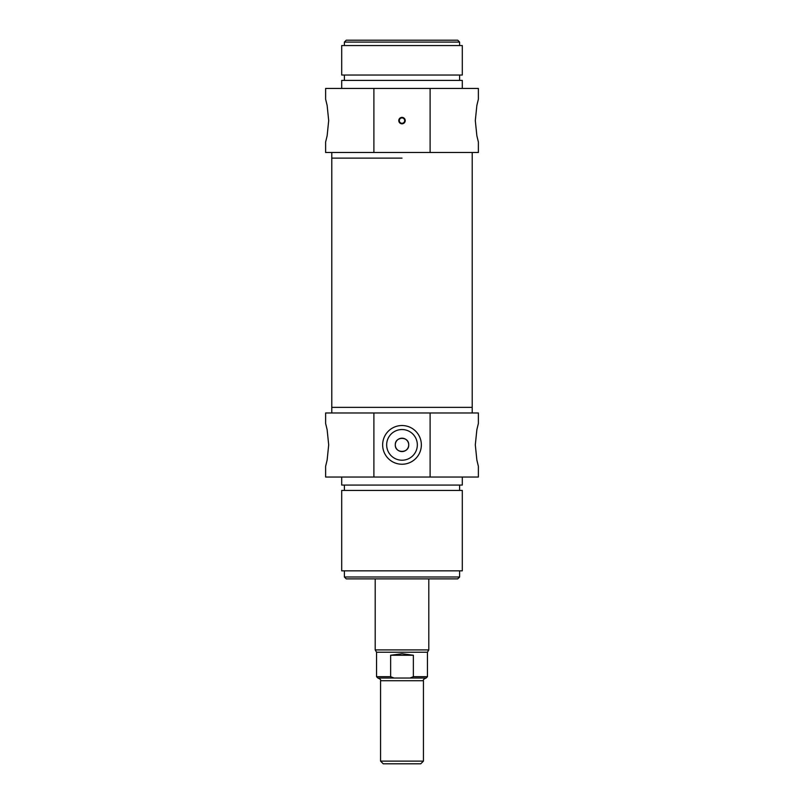 <?xml version="1.0" encoding="UTF-8"?>
<svg xmlns="http://www.w3.org/2000/svg" width="804" height="804" viewBox="0 0 804 804"><rect width="100%" height="100%" fill="white"/><g stroke="black" fill="none" stroke-linecap="round" stroke-linejoin="round"><path stroke-width="1.21" d="M373.89 152.489L478.38 152.489L478.38 142.037L476.862 135.755L475.305 120.6L476.862 105.445L478.38 99.163L478.38 88.44L325.62 88.44L325.62 99.163L327.138 105.445L328.695 120.6L327.138 135.755L325.62 142.037L325.62 152.489L373.89 152.489L373.89 88.44M459.617 42.079L457.747 40.2L346.253 40.2L344.383 42.079L459.617 42.079L459.617 45.557M399.317 120.6A2.683 2.683 0 0 1 403.337 118.278A2.683 2.683 0 0 1 403.337 122.922A2.683 2.683 0 0 1 399.317 120.6M398.784 120.6A3.216 3.216 0 0 0 403.608 123.384A3.216 3.216 0 0 0 403.608 117.816A3.216 3.216 0 0 0 398.784 120.6M430.11 88.44L430.11 152.489M402 158.117L331.781 158.117L402 158.117M402 45.557L341.7 45.557L341.7 75.043L462.3 75.043L462.3 45.557L402 45.557M462.3 88.44L462.3 80.4L341.7 80.4L341.7 88.44M402 761.117L380.563 761.117L383.237 763.8L420.763 763.8L423.437 761.117L402 761.117M423.437 761.117L423.437 680.717L380.563 680.717C381.076 679.862 380.191 678.968 377.88 678.043L394.071 678.043L390.633 676.697L390.633 655.26L413.367 655.26L413.367 676.697L409.929 678.043L394.071 678.043M409.929 678.043L426.12 678.043C423.808 678.968 422.924 679.862 423.437 680.717M390.633 655.26L402 653.712L413.367 655.26M413.367 676.697L427.457 676.697L427.457 652.225L376.543 652.225L376.543 676.697L377.88 678.043M428.803 578.88L428.803 649.903L375.197 649.903L375.197 578.88M373.89 477.043L478.38 477.043L478.38 466.32L476.862 460.039L475.305 444.883L476.862 429.718L478.38 423.437L478.38 412.985L325.62 412.985L325.62 423.437L327.138 429.718L328.695 444.883L327.138 460.039L325.62 466.32L325.62 477.043L373.89 477.043L373.89 412.985M341.7 477.043L341.7 485.083L462.3 485.083L462.3 477.043M402 490.44L462.3 490.44L462.3 570.84L341.7 570.84L341.7 490.44L402 490.44M331.781 412.985L331.781 407.357L472.219 407.357L472.219 152.489M408.703 444.883A6.703 6.703 0 0 1 402 451.577A6.703 6.703 0 0 1 395.297 444.883A6.703 6.703 0 0 1 402 438.18A6.703 6.703 0 0 1 408.703 444.883M430.11 412.985L430.11 477.043M395.297 444.883C394.885 453.526 409.115 453.526 408.703 444.883C409.115 436.24 394.885 436.24 395.297 444.883M421.356 444.883A19.356 19.356 0 0 0 392.322 428.12A19.356 19.356 0 0 0 392.322 461.647A19.356 19.356 0 0 0 421.356 444.883M417.336 444.883A15.336 15.336 0 0 1 394.332 458.159A15.336 15.336 0 0 1 394.332 431.597A15.336 15.336 0 0 1 417.336 444.883M344.383 577.001L346.253 578.88L457.747 578.88L459.617 577.001L344.383 577.001L344.383 570.84M331.781 152.489L331.781 407.357L472.219 407.357L472.219 412.985M390.633 676.697L376.543 676.697M344.383 42.079L344.383 45.557M344.383 75.043L344.383 80.4M459.617 75.043L459.617 80.4M380.563 680.717L380.563 761.117M427.457 676.697L426.12 678.043M427.457 652.225L428.803 649.903M376.543 652.225L375.197 649.903M459.617 490.44L459.617 485.083M344.383 490.44L344.383 485.083M459.617 577.001L459.617 570.84"/></g></svg>

